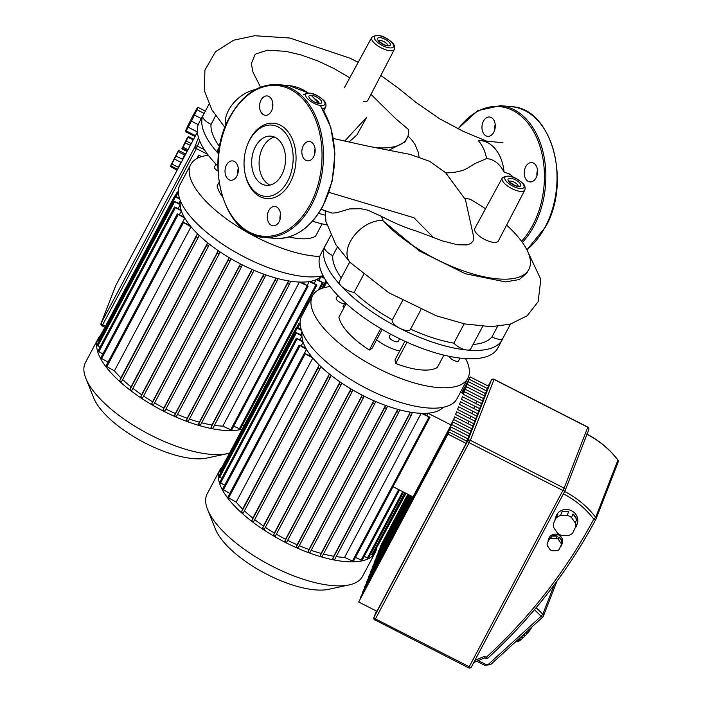 <?xml version="1.0" encoding="UTF-8"?>
<svg xmlns="http://www.w3.org/2000/svg" width="703" height="703" viewBox="0 0 703 703"><rect width="100%" height="100%" fill="white"/><g stroke="black" fill="none" stroke-linecap="round" stroke-linejoin="round"><path stroke-width="1.05" d="M376.58 548.674A87.954 33.428 -152 0 1 375.279 552.4A87.954 33.428 -152 0 1 285.444 542.452A87.954 33.428 -152 0 1 219.96 469.815A87.954 33.428 -152 0 1 222.315 466.66M375.279 552.4L362.511 576.416A87.954 33.428 -152 0 1 349.198 584.896A87.954 33.428 -152 0 1 272.676 566.469A87.954 33.428 -152 0 1 207.605 509.605A87.954 33.428 -152 0 1 207.192 493.831L219.96 469.815M207.605 509.605L215.434 529.131A70.309 26.723 28 0 0 267.456 574.588A70.309 26.723 28 0 0 328.635 589.316L349.198 584.896M302.246 332.299A80.283 30.51 28 0 0 301.912 335.19L295.48 332.334L301.921 336.069A80.283 30.51 -152 0 1 301.912 335.19M299.996 339.69L301.921 336.069A80.283 30.51 28 0 0 302.8 341.122L296.315 338.231L303.134 342.168A80.283 30.51 -152 0 1 302.8 341.122M301.209 345.788L303.134 342.168A80.283 30.51 28 0 0 305.831 348.143L299.118 345.138L306.543 349.382A80.283 30.51 -152 0 1 305.831 348.143M304.54 353.161L306.543 349.382A80.283 30.51 28 0 0 311.552 356.544L304.32 353.266L312.782 358.038A80.283 30.51 -152 0 1 311.552 356.544M312.782 358.038A80.283 30.51 28 0 0 319.224 364.98L242.614 509.06A80.283 30.51 -152 0 1 236.173 502.118L312.782 358.038M320.814 366.518A80.283 30.51 -152 0 1 319.224 364.98L318.028 368.073L319.839 369.013L320.814 366.518A80.283 30.51 28 0 0 329.391 374.014L252.79 518.093A80.283 30.51 -152 0 1 244.442 510.826M331.06 375.34A80.283 30.51 -152 0 1 329.391 374.014L328.363 376.685L330.173 377.625L331.06 375.34A80.283 30.51 28 0 0 340.006 381.914L263.397 525.993A80.283 30.51 -152 0 1 254.679 519.596M341.728 383.082A80.283 30.51 -152 0 1 340.006 381.914L339.066 384.339L340.876 385.279L341.728 383.082A80.283 30.51 28 0 0 350.955 388.926L274.346 533.006A80.283 30.51 -152 0 1 265.347 527.32M352.73 389.972A80.283 30.51 -152 0 1 350.955 388.926L350.068 391.202L351.887 392.151L352.73 389.972A80.283 30.51 28 0 0 362.203 395.174L285.594 539.254A80.283 30.51 -152 0 1 276.358 534.192M363.117 395.64A80.283 30.51 -152 0 1 362.203 395.174L361.351 397.362L363.17 398.311L364.022 396.105A80.283 30.51 -152 0 1 363.117 395.64M364.022 396.105A80.283 30.51 28 0 0 373.741 400.692L297.132 544.763A80.283 30.51 -152 0 1 287.668 540.308M375.604 401.501A80.283 30.51 -152 0 1 373.741 400.692L372.898 402.845L374.717 403.786L375.604 401.501A80.283 30.51 28 0 0 385.569 405.438L308.96 549.518A80.283 30.51 -152 0 1 299.267 545.695M387.485 406.123A80.283 30.51 -152 0 1 385.569 405.438L384.726 407.617L386.536 408.566L387.485 406.123A80.283 30.51 28 0 0 397.731 409.339L321.122 553.419A80.283 30.51 -152 0 1 311.174 550.308M399.708 409.867A80.283 30.51 -152 0 1 397.731 409.339L396.852 411.606L398.663 412.556L399.708 409.867A80.283 30.51 28 0 0 410.315 412.151L333.705 556.231A80.283 30.51 -152 0 1 323.433 554.034M412.371 412.476A80.283 30.51 -152 0 1 410.315 412.151L409.348 414.638L411.167 415.578L412.371 412.476A80.283 30.51 28 0 0 421.185 413.311L344.575 557.391A80.283 30.51 -152 0 1 336.175 556.618M422.978 413.355A80.283 30.51 -152 0 1 421.185 413.311L429.928 417.354L422.978 413.355A80.283 30.51 28 0 0 427.925 413.188A80.283 30.51 28 0 0 443.268 407.283M426.8 415.306L427.925 413.188L451.062 424.981M300.708 334.575L302.105 331.948M460.447 392.212L463.365 393.698M393.056 486.713L412.863 496.81M467.864 423.593L468.787 421.211M469.815 418.557L470.738 416.185M471.766 413.531L472.697 411.15M473.725 408.505L474.648 406.123M475.676 403.469L476.599 401.097M406.009 493.321L374.971 550.897M405.675 493.146L372.818 554.948L370.543 554.201M403.575 492.074L368.425 558.182L364.189 556.442M399.515 490.009L362.071 560.423L355.437 557.453M398.654 412.564L322.062 556.618L320.243 555.686L321.122 553.419M309.935 552.628L386.527 408.575L309.926 552.646L308.116 551.697L308.96 549.518M298.116 547.857L374.708 403.803L298.107 547.865L296.297 546.925L297.132 544.763M363.161 398.329L286.56 542.391L284.741 541.442L285.594 539.254M275.277 536.231L351.887 392.151L275.277 536.231L273.458 535.282L274.346 533.006M264.266 529.359L340.876 385.279L264.266 529.359L262.456 528.419L263.397 525.993M330.164 377.643L253.563 521.705L251.753 520.765L252.79 518.093M243.229 513.093L319.839 369.013L243.229 513.093L241.419 512.144L242.614 509.06M236.173 502.118L227.71 497.346L304.32 353.266M229.811 493.401L222.508 489.218L299.118 345.138M224.608 485.272L219.714 482.311L296.315 338.231M221.805 478.365L218.87 476.406L295.48 332.334M220.97 472.46L220.557 472.249L297.167 328.169L301.517 330.392M297.167 328.169L296.402 327.326L297.448 327.44L301.174 329.338M300.163 324.224L299.03 323.187L300.111 323.327M363.179 398.293L286.56 542.391M220.557 472.249L219.793 471.405L296.402 327.326M429.928 417.354L353.328 561.433L344.575 557.391M411.158 415.596L334.558 559.658L332.739 558.718L333.705 556.231M242.28 429.111A87.954 33.428 -152 0 1 147.551 402.142A87.954 33.428 -152 0 1 97.568 339.927A87.954 33.428 -152 0 1 98.2 338.556A87.954 33.428 -152 0 1 100.555 335.401M229.512 453.119A87.954 33.428 -152 0 1 227.438 453.637A87.954 33.428 -152 0 1 147.393 433.382A87.954 33.428 -152 0 1 85.845 378.346A87.954 33.428 -152 0 1 84.799 363.943A87.954 33.428 -152 0 1 85.432 362.572L98.2 338.556M180.486 201.04A80.283 30.51 28 0 0 180.144 203.932L173.72 201.076L180.161 204.81A80.283 30.51 -152 0 1 180.144 203.932M178.237 208.431L180.161 204.81A80.283 30.51 28 0 0 181.04 209.863L174.555 206.981L181.374 210.909A80.283 30.51 -152 0 1 181.04 209.863M179.45 214.529L181.374 210.909A80.283 30.51 28 0 0 184.072 216.884L177.358 213.879L184.784 218.123A80.283 30.51 -152 0 1 184.072 216.884M182.771 221.902L184.784 218.123A80.283 30.51 28 0 0 189.792 225.285L182.56 222.007L191.023 226.779A80.283 30.51 -152 0 1 189.792 225.285M191.023 226.779A80.283 30.51 28 0 0 197.464 233.73L120.854 377.801A80.283 30.51 -152 0 1 114.413 370.859L191.023 226.779M199.046 235.259A80.283 30.51 -152 0 1 197.464 233.73L196.269 236.814L198.079 237.755L199.046 235.259A80.283 30.51 28 0 0 207.631 242.755L131.022 386.835A80.283 30.51 -152 0 1 122.682 379.567M209.301 244.082A80.283 30.51 -152 0 1 207.631 242.755L206.594 245.426L208.413 246.366L209.301 244.082A80.283 30.51 28 0 0 218.238 250.655L141.637 394.735A80.283 30.51 -152 0 1 132.92 388.346M219.969 251.823A80.283 30.51 -152 0 1 218.238 250.655L217.297 253.08L219.116 254.02L219.969 251.823A80.283 30.51 28 0 0 229.196 257.667L152.586 401.747A80.283 30.51 -152 0 1 143.588 396.061M230.971 258.713A80.283 30.51 -152 0 1 229.196 257.667L228.308 259.943L230.118 260.892L230.971 258.713A80.283 30.51 28 0 0 240.444 263.915L163.834 407.995A80.283 30.51 -152 0 1 154.598 402.933M242.263 264.846A80.283 30.51 -152 0 1 240.444 263.915L239.591 266.112L241.401 267.052L242.263 264.846A80.283 30.51 28 0 0 251.982 269.434L175.372 413.513A80.283 30.51 -152 0 1 165.899 409.049M253.845 270.242A80.283 30.51 -152 0 1 251.982 269.434L251.138 271.586L252.957 272.536L253.845 270.242A80.283 30.51 28 0 0 263.81 274.179L187.2 418.259A80.283 30.51 -152 0 1 177.499 414.436M265.725 274.864A80.283 30.51 -152 0 1 263.81 274.179L262.966 276.358L264.776 277.307L265.725 274.864A80.283 30.51 28 0 0 275.971 278.08L199.362 422.16A80.283 30.51 -152 0 1 189.406 419.05M277.949 278.608A80.283 30.51 -152 0 1 275.971 278.08L275.093 280.348L276.903 281.297L277.949 278.608A80.283 30.51 28 0 0 288.555 280.901L211.946 424.972A80.283 30.51 -152 0 1 201.673 422.775M290.611 281.218A80.283 30.51 -152 0 1 288.555 280.901L287.589 283.379L289.399 284.32L290.611 281.218A80.283 30.51 28 0 0 299.425 282.052L222.816 426.132A80.283 30.51 -152 0 1 214.415 425.359M301.218 282.096A80.283 30.51 -152 0 1 299.425 282.052L308.169 286.095L301.218 282.096A80.283 30.51 28 0 0 309.215 281.569L307.29 285.19M310.489 281.349A80.283 30.51 -152 0 1 309.215 281.569L316.921 285.084L310.489 281.349A80.283 30.51 28 0 0 316.174 279.645L314.25 283.265M317.071 279.232A80.283 30.51 -152 0 1 316.174 279.645L323.275 282.843L317.071 279.232A80.283 30.51 28 0 0 320.937 276.595L319.013 280.216M321.508 276.024A80.283 30.51 -152 0 1 320.937 276.595L324.584 278.458M178.949 203.325L180.346 200.689M321.526 276.024L323.881 277.228M243.959 425.965L242.43 425.183M316.921 285.084L240.312 429.164L233.677 426.194M308.169 286.095L231.559 430.174L222.816 426.132M289.399 284.32L212.798 428.399L210.979 427.459L211.946 424.972M200.302 425.359L276.912 281.279L200.293 425.368L198.483 424.427L199.362 422.16M264.767 277.316L188.167 421.387L186.357 420.438L187.2 418.259M176.348 416.598L252.939 272.544L176.348 416.607L174.529 415.666L175.372 413.513M164.801 411.132L241.401 267.052L164.801 411.132L162.982 410.183L163.834 407.995M153.518 404.972L230.118 260.892L153.518 404.972L151.699 404.023L152.586 401.747M219.108 254.038L142.507 398.1L140.688 397.16L141.637 394.735M208.404 246.384L131.804 390.446L129.985 389.506L131.022 386.835M198.07 237.772L121.47 381.834L119.659 380.894L120.854 377.801M114.413 370.859L105.951 366.087L182.56 222.007M99.211 341.201L98.798 340.99L175.399 196.91L174.643 196.067L179.414 198.088M175.399 196.91L179.757 199.134M178.404 192.965L177.27 191.928L178.351 192.068M264.776 277.307L188.167 421.387M108.051 362.142L100.749 357.959L177.358 213.879M102.849 354.013L97.945 351.052L174.555 206.981M100.046 347.106L97.111 345.155L173.72 201.076M98.798 340.99L98.033 340.147L174.643 196.067M85.845 378.346L93.675 397.872A70.309 26.723 28 0 0 142.885 441.862A70.309 26.723 28 0 0 206.875 458.057L227.438 453.637M465.579 358.618A87.954 33.428 -152 0 1 467.829 378.337A87.954 33.428 -152 0 1 407.142 380.71A87.954 33.428 -152 0 1 326.201 330.981A87.954 33.428 -152 0 1 312.51 295.752A87.954 33.428 -152 0 1 330.111 286.587M467.829 378.337L456.994 398.715A87.954 33.428 -152 0 1 396.307 401.088A87.954 33.428 -152 0 1 315.366 351.359A87.954 33.428 -152 0 1 301.675 316.13L312.51 295.752M449.481 356.377A5.114 1.942 28 0 0 450.359 358.02A5.114 1.942 28 0 0 455.069 360.911A5.114 1.942 28 0 0 458.602 360.771L460.017 358.108M390.543 334.101L389.277 336.482A5.114 1.942 28 0 0 390.068 338.53A5.114 1.942 28 0 0 394.778 341.421A5.114 1.942 28 0 0 398.302 341.289L399.647 338.758M337.756 295.427L336.28 298.204A5.114 1.942 28 0 0 337.071 300.251A5.114 1.942 28 0 0 341.781 303.142A5.114 1.942 28 0 0 345.305 303.011L345.393 302.852M502.979 338.178A100.23 38.094 -152 0 1 502.294 339.663A100.23 38.094 -152 0 1 467.064 350.032A100.23 38.094 -152 0 1 399.919 328.327A100.23 38.094 -152 0 1 340.902 285.699A100.23 38.094 -152 0 1 324.584 247.122A10.229 3.884 28 0 0 332.791 255.664A90.002 34.21 28 0 0 341.28 277.896M330.691 235.61L324.663 246.955A10.229 3.884 28 0 0 324.584 247.122A100.23 38.094 -152 0 1 325.304 245.558L320.858 253.906A100.23 38.094 28 0 0 336.465 294.056A100.23 38.094 28 0 0 428.689 350.718A100.23 38.094 28 0 0 497.847 348.011L502.294 339.663M349.743 261.982L339.312 281.604A10.229 3.884 28 0 0 340.902 285.699A10.229 3.884 28 0 0 354.189 292.299A90.002 34.21 28 0 0 392.327 319.847A10.229 3.884 28 0 0 392.309 319.883A10.229 3.884 28 0 0 399.919 328.327A10.229 3.884 28 0 0 410.367 329.487L420.93 309.628M325.304 245.558A100.23 38.094 -152 0 1 326.148 244.161M473.084 344.417A90.002 34.21 28 0 0 491.977 336.834A10.229 3.884 28 0 0 502.935 338.257A10.229 3.884 28 0 0 503.005 338.099M410.552 329.136A90.002 34.21 28 0 0 453.901 343.134A10.229 3.884 28 0 0 467.064 350.032A10.229 3.884 28 0 0 470.659 348.978L482.653 326.42M337.387 247.025L332.791 255.664M363.539 274.724L354.189 292.299M399.708 351.034A25.572 9.719 -152 0 1 376.606 339.839M392.327 319.847L402.538 300.656L392.309 319.883M453.901 343.134L464.173 323.802M491.977 336.834L497.531 326.385M380.736 328.556L369.321 350.032L372.115 348.293L382.16 329.399M369.321 350.032A57.268 21.767 -152 0 1 338.881 317.22L346.157 303.538M443.901 355.129L437.363 367.432A57.268 21.767 -152 0 1 395.71 363.486L394.963 359.945L404.902 341.254M395.71 363.486L407.019 342.212M344.11 307.378L342.985 306.649L344.681 303.468M319.795 256.49A87.954 33.428 -152 0 1 204.441 199.722A87.954 33.428 -152 0 1 190.75 164.493A87.954 33.428 -152 0 1 208.352 155.328M323.064 275.673A87.954 33.428 -152 0 1 193.606 220.101A87.954 33.428 -152 0 1 179.915 184.871L190.75 164.493M215.997 164.168L214.512 166.945A5.114 1.942 28 0 0 215.311 168.992A5.114 1.942 28 0 0 217.956 170.978M325.146 215.162A100.23 38.094 -152 0 1 318.608 213.378M238.212 171.778A100.23 38.094 -152 0 1 237.702 171.374M219.714 146.268L217.552 150.345A10.229 3.884 28 0 0 218.589 153.808A100.23 38.094 -152 0 1 202.824 115.863A100.23 38.094 -152 0 1 203.545 114.299L199.098 122.647A100.23 38.094 28 0 0 214.705 162.797A100.23 38.094 28 0 0 217.868 166.093M312.51 221.243A100.23 38.094 28 0 0 326.719 224.916M208.958 104.299L202.895 115.705A10.229 3.884 28 0 0 202.824 115.863A10.229 3.884 28 0 0 211.032 124.405A90.002 34.21 28 0 0 219.521 146.637M203.545 114.299A100.23 38.094 -152 0 1 204.388 112.902M321.069 209.494A90.002 34.21 28 0 0 323.608 210.127M215.628 115.749L211.032 124.405M222.236 196.383A57.268 21.767 -152 0 1 217.113 185.961L219.037 182.341M280.146 215.636L280.611 214.758M288.995 236.937A57.268 21.767 -152 0 0 315.594 236.173L322.141 223.87M553.577 523.304L557.91 514.183L553.577 523.304A11.248 10.396 21.2 0 0 553.92 527.918L557.637 533.287A11.248 10.396 21.2 0 0 562.022 535.528L568.648 535.422A11.248 10.396 21.2 0 0 572.699 533.059L577.022 523.937A11.248 10.396 21.2 0 1 576.495 525.87A11.248 10.396 21.2 0 1 576.021 526.907A11.248 10.396 21.2 0 1 575.52 527.742M555.001 519.666A11.248 10.396 21.2 0 1 555.528 517.724A11.248 10.396 21.2 0 1 555.994 516.696A11.248 10.396 21.2 0 1 557.91 514.183M555.528 517.724L556.231 515.905A11.248 10.396 21.2 0 1 556.706 514.868A11.248 10.396 21.2 0 1 571.047 510.527A11.248 10.396 21.2 0 1 577.207 524.051L576.495 525.87M547.127 543.656L550.291 537.127L547.127 543.656A7.162 6.617 21.2 0 0 547.268 545.563L550.212 549.825A7.162 6.617 21.2 0 0 552.031 550.757L557.286 550.669A7.162 6.617 21.2 0 0 558.964 549.693L562.119 543.164A7.162 6.617 21.2 0 1 561.723 544.904A7.162 6.617 21.2 0 1 561.425 545.563A7.162 6.617 21.2 0 1 560.423 546.943M547.98 541.468A7.162 6.617 21.2 0 1 548.375 539.719A7.162 6.617 21.2 0 1 548.674 539.069A7.162 6.617 21.2 0 1 550.291 537.127M548.375 539.719L548.946 538.261A7.162 6.617 21.2 0 1 549.245 537.61A7.162 6.617 21.2 0 1 558.375 534.842A7.162 6.617 21.2 0 1 562.286 543.445L561.723 544.904M559.034 536.995L561.978 541.248L561.135 543.437L558.191 539.183L559.034 536.995A7.162 6.617 21.2 0 1 561.978 541.248M551.969 536.143L557.215 536.064L556.363 538.252L551.117 538.331L551.969 536.143A7.162 6.617 21.2 0 1 557.215 536.064M556.363 538.252A7.162 6.617 21.2 0 1 558.191 539.183M549.438 539.315A7.162 6.617 21.2 0 1 551.117 538.331M561.135 543.437A7.162 6.617 21.2 0 1 561.275 545.352M561.961 511.819L568.586 511.714L567.172 515.361L560.546 515.466L561.961 511.819A11.248 10.396 21.2 0 1 568.586 511.714M572.971 513.955L576.688 519.324L575.274 522.97L571.557 517.601L572.971 513.955A11.248 10.396 21.2 0 1 576.688 519.324M556.495 517.83A11.248 10.396 21.2 0 1 560.546 515.466M567.172 515.361A11.248 10.396 21.2 0 1 571.557 517.601M575.274 522.97A11.248 10.396 21.2 0 1 575.608 527.575M466.159 443.408L467.003 441.229L448.795 431.95L358.688 602.005L376.896 611.294L466.159 443.408L447.952 434.12L358.688 602.005M360.727 597.585L449.718 429.568L467.926 438.848L466.739 441.089M467.926 438.848L468.954 436.203L450.755 426.914L360.454 597.453M362.678 592.559L451.678 424.542L469.885 433.821L468.69 436.062M469.885 433.821L470.913 431.167L452.706 421.888L362.405 592.418M450.79 424.849L453.628 419.506L471.836 428.795L470.641 431.036M364.629 587.532L412.599 496.678M412.301 496.52L364.365 587.392M471.836 428.795L472.864 426.141L454.656 416.853L453.628 419.506M473.787 423.76L474.815 421.115L456.607 411.826L455.579 414.48L473.787 423.76L472.592 426M366.588 582.497L412.028 496.388M411.73 496.239L366.316 582.365M475.738 418.733L476.775 416.079L458.567 406.8L457.539 409.454L475.738 418.733L474.551 420.974M368.539 577.471L411.466 496.098M411.167 495.949L368.267 577.33M477.697 413.707L478.725 411.053L460.518 401.764L459.49 404.418L477.697 413.707L476.502 415.948M370.49 572.444L410.895 495.808M410.596 495.659L370.226 572.304M479.648 408.671L480.676 406.026L462.469 396.738L461.44 399.392L479.648 408.671L478.453 410.912M372.441 567.409L410.332 495.518M410.034 495.369L372.177 567.277M481.599 403.645L482.636 400.991L464.428 391.712L463.391 394.357L481.599 403.645L480.413 405.886M374.4 562.382L409.761 495.228M409.462 495.079L374.128 562.242M463.101 393.566L465.351 389.33L483.559 398.619L482.363 400.859M376.351 557.347L409.199 494.938M483.559 398.619L484.587 395.965L466.379 386.676L462.802 393.408M408.9 494.789L376.087 557.215M462.53 393.276L467.302 384.304L485.509 393.583L484.314 395.824M378.302 552.321L408.628 494.648M378.038 552.189L408.329 494.499M485.509 393.583L486.538 390.93L468.33 381.65L467.302 384.304M468.33 381.65L462.231 393.126M466.379 386.676L465.351 389.33M452.706 421.888L451.678 424.542M448.795 431.95L447.952 434.12M450.755 426.914L449.718 429.568M461.968 392.986L469.252 379.269L487.46 388.557L486.274 390.798M380.261 547.294L408.065 494.367M461.695 392.845L470.175 376.896L488.383 386.175L487.46 388.557M470.175 376.896L469.252 379.269M379.989 547.154L407.793 494.227M595.845 519.394A598.719 553.226 -158.8 0 1 487.979 657.982A2.047 0.712 -132.5 0 1 487.908 658.087A2.047 0.712 -132.5 0 1 486.248 657.305L484.376 656.347L484.595 657.876L473.69 662.586M516.415 641.083L517.092 641.742A10.229 1.634 -45.8 0 0 517.513 641.813L516.6 640.925M516.802 640.741L517.812 641.725A10.229 1.634 -45.8 0 0 518.673 641.303L517.47 640.134M517.883 639.748L519.157 640.995A10.229 1.634 -45.8 0 0 520.369 640.117L518.972 638.755M519.561 638.219L521.002 639.616A10.229 1.634 -45.8 0 0 522.452 638.368L520.967 636.936M518.928 640.969L517.777 639.853M520.932 639.545L520.369 640.117M520.545 639.853L519.201 638.544M523.094 637.665L522.452 638.368M522.522 638.192L521.099 636.813M521.679 636.285L523.155 637.726A10.229 1.634 -45.8 0 0 524.702 636.241L523.26 634.844M525.361 635.459L524.702 636.241M524.658 636.171L523.278 634.827M524.016 634.15L525.422 635.512A10.229 1.634 -45.8 0 0 526.907 633.93L525.624 632.682M526.354 632.023L527.558 633.192L526.846 633.869M527.417 633.236L526.257 632.111M527.558 633.192A10.229 1.634 -45.8 0 0 528.849 631.663L527.83 630.679M528.463 630.099L529.377 630.986L528.779 631.602M529.139 631.136L528.261 630.283M529.377 630.986A10.229 1.634 -45.8 0 0 530.334 629.668L529.658 629.009M530.132 628.579L530.686 629.123L530.247 629.58M530.378 629.37L529.842 628.842M530.686 629.123A10.229 1.634 -45.8 0 0 531.222 628.139L530.932 627.849M197.279 131.874L197.367 131.716A13.805 0.58 117 0 1 197.279 131.874L188.176 127.234A13.805 0.58 117 0 1 186.075 130.855L195.179 135.494A13.805 0.58 117 0 1 194.467 136.4A13.805 0.58 117 0 1 194.459 136.241L185.355 131.602A13.805 0.58 117 0 1 186.304 129.159L188.808 123.816A13.805 0.58 117 0 1 191.857 117.752L195.091 111.672A13.805 0.58 117 0 1 197.192 108.051L197.921 107.313A13.805 0.58 117 0 1 196.972 109.747L204.072 113.376M187.991 149.739L183.008 147.199L182.385 148.28L187.402 150.837M187.077 151.461L181.866 148.808L187.156 138.113L188.299 136.505L188.017 137.234L193.228 139.888M171.866 164.001L174.493 159.063L180.864 162.305L178.237 167.252L171.866 164.001L170.803 165.829L177.174 169.08L176.576 169.88L170.214 166.435L178.544 150.433L178.07 151.663L184.441 154.915L182.402 159.256L176.031 156.004L178.07 151.663M184.784 153.614L178.544 150.433M184.441 154.915L182.402 159.256M177.174 169.08L176.585 169.678M170.214 166.435L170.803 165.829M180.864 162.305L178.237 167.252M176.031 156.004L174.493 159.063M183.008 147.199L185.32 142.858L190.302 145.398M181.866 148.808L182.385 148.28M191.251 143.605L186.225 141.048L188.017 137.234M193.589 139.203L188.299 136.505M186.225 141.048L185.32 142.858M195.179 135.494L194.459 136.241M185.355 131.602L186.075 130.855M201.269 118.561L194.459 115.09L196.972 109.747M205.346 111.1L197.921 107.313M188.176 127.234L191.409 121.153L198.228 124.633M194.459 115.09A13.805 0.58 117 0 1 191.409 121.153M196.884 158.562L198.721 155.108L201.673 156.62M198.721 155.108L197.508 158.237M493.673 242.359A13.339 5.07 28 0 0 498.365 240.962L524.842 190.012A12.803 4.868 -152 0 1 520.334 191.357A12.803 4.868 -152 0 1 504.227 183.14A12.803 4.868 -152 0 1 502.241 177.991L474.806 228.44A13.339 5.07 28 0 0 480.079 236.612A13.339 5.07 28 0 0 493.673 242.359M363.214 101.724A13.339 5.07 28 0 0 367.906 100.327L394.383 49.377A12.803 4.868 -152 0 1 389.875 50.721A12.803 4.868 -152 0 1 373.768 42.505A12.803 4.868 -152 0 1 371.782 37.356L344.347 87.805M332.018 213.123L336.465 212.781L349.769 208.879L360.771 208.721L367.854 210.197L380.991 216.12C393.917 222.939 405.605 227.877 416.071 230.927L442.205 240.83L457.451 244.767L466.924 244.916L470.764 243.554L473.066 240.997L473.848 237.755L465.43 199.617L445.693 172.789L429.674 161.321L409.981 154.379L368.416 146.259L333.45 138.544M464.797 198.343L469.947 199.16A90.696 34.473 28 0 1 485.509 208.747M528.841 269.434L526.881 273.115L519.201 279.566L505.527 281.912L465.289 273.731L419.348 250.927L382.792 220.61A90.696 34.473 28 0 0 466.256 271.885A90.696 34.473 28 0 0 528.841 269.434A90.696 34.473 28 0 0 506.599 225.118M325.12 210.654L325.964 221.594L335.814 244.688L350.358 262.623A27.944 17.434 137.1 0 1 353.917 235.997A27.944 17.434 137.1 0 1 382.792 220.61C383.337 220.259 382.731 218.765 380.991 216.12M513.585 177.305L509.148 173.764L504.095 172.209C499.807 163.799 493.963 159.256 486.581 158.579C485.167 151.163 482.381 145.152 478.216 140.538A40.036 27.338 -84.6 0 1 480.641 140.609A40.036 27.338 -84.6 0 1 504.095 172.209M466.959 168.509L474.929 163.597L486.581 158.579M349.004 142.041L356.922 134.914M407.968 136.074L411.571 139.625L414.963 144.352L418.188 152.033L419.032 156.751M405.121 141.848L388.724 150.372M374.101 147.454A90.696 34.473 28 0 0 407.072 138.175A90.696 34.473 28 0 0 408.619 129.642L395.78 118.763L370.999 94.387M260.541 87.137L252.939 72.093L251.349 63.674L254.864 54.904L256.085 53.876L267.465 50.194L285.936 51.337L301.139 54.966L318.134 61.056L334.356 68.718L349.769 77.822M274.592 137.111A24.702 16.863 -84.6 0 0 259.846 155.908A24.702 16.863 -84.6 0 0 265.312 181.611A24.702 16.863 -84.6 0 0 270.049 185.065M257.878 180.908A24.702 16.863 -84.6 0 0 266.27 185.328A24.702 16.863 -84.6 0 0 284.144 168.913A24.702 16.863 -84.6 0 0 279.328 140.565A24.702 16.863 -84.6 0 0 270.936 136.145A24.702 16.863 -84.6 0 0 253.062 152.56A24.702 16.863 -84.6 0 0 257.878 180.908M244.714 171.611A37.839 25.844 -84.6 0 0 244.776 171.989A37.839 25.844 -84.6 0 0 253.66 191.778A37.839 25.844 -84.6 0 0 290.198 182.56A37.839 25.844 -84.6 0 0 286.525 129.976A37.839 25.844 -84.6 0 0 247.315 145.213L247.052 145.925A35.791 24.447 -84.6 0 0 244.653 171.242A35.791 24.447 -84.6 0 0 253.062 189.968A35.791 24.447 -84.6 0 0 287.624 181.251A35.791 24.447 -84.6 0 0 284.144 131.505A35.791 24.447 -84.6 0 0 247.061 145.916M271.384 111.171A9.719 6.635 -84.6 0 0 272.43 101.417A9.719 6.635 -84.6 0 0 267.14 95.933A9.719 6.635 -84.6 0 0 261.059 100.037A9.719 6.635 -84.6 0 0 260.013 109.8A9.719 6.635 -84.6 0 0 265.303 115.274A9.719 6.635 -84.6 0 0 271.384 111.171M237.737 173.975A9.719 6.635 95.4 0 1 238.264 168.369M235.9 162.639A9.719 6.635 -84.6 0 0 232.596 160.899A9.719 6.635 -84.6 0 0 225.566 167.358A9.719 6.635 -84.6 0 0 227.456 178.509A9.719 6.635 -84.6 0 0 230.76 180.249A9.719 6.635 -84.6 0 0 237.79 173.79A9.719 6.635 -84.6 0 0 235.9 162.639M280.014 219.547A9.719 6.635 95.4 0 1 280.55 213.949M268.792 210.584A9.719 6.635 -84.6 0 0 267.755 220.347A9.719 6.635 -84.6 0 0 273.045 225.821A9.719 6.635 -84.6 0 0 279.126 221.717A9.719 6.635 -84.6 0 0 280.163 211.963A9.719 6.635 -84.6 0 0 274.873 206.48A9.719 6.635 -84.6 0 0 268.792 210.584M304.285 159.115A9.719 6.635 -84.6 0 0 307.589 160.855A9.719 6.635 -84.6 0 0 314.61 154.396A9.719 6.635 -84.6 0 0 312.721 143.254A9.719 6.635 -84.6 0 0 309.417 141.514A9.719 6.635 -84.6 0 0 302.387 147.973A9.719 6.635 -84.6 0 0 304.285 159.115M314.557 154.581A9.719 6.635 95.4 0 1 315.093 148.983M272.281 109.009A9.719 6.635 95.4 0 1 272.808 103.403M493.787 132.243A9.719 6.635 95.4 0 1 487.706 136.347A9.719 6.635 95.4 0 1 482.416 130.863A9.719 6.635 95.4 0 1 483.453 121.109A9.719 6.635 95.4 0 1 489.534 117.006A9.719 6.635 95.4 0 1 494.824 122.48A9.719 6.635 95.4 0 1 493.787 132.243M495.211 124.475A9.719 6.635 -84.6 0 0 494.675 130.073M526.679 180.188A9.719 6.635 95.4 0 1 524.79 169.036A9.719 6.635 95.4 0 1 531.82 162.578A9.719 6.635 95.4 0 1 535.124 164.317A9.719 6.635 95.4 0 1 537.013 175.469A9.719 6.635 95.4 0 1 529.983 181.928A9.719 6.635 95.4 0 1 526.679 180.188M537.487 170.056A9.719 6.635 -84.6 0 0 536.96 175.653M371.773 554.834L404.805 492.706M367.379 558.068L402.705 491.634M361.026 560.309L398.645 489.56M320.243 555.686L396.852 411.606M308.116 551.697L384.726 407.617M296.297 546.925L372.898 402.845M284.741 541.442L361.351 397.362M273.458 535.282L350.068 391.202M262.456 528.419L339.066 384.339M251.753 520.765L328.363 376.685M241.419 512.144L318.028 368.073M228.475 498.19L305.084 354.11M223.273 490.061L299.882 345.981M220.47 483.154L297.079 339.083M219.635 477.258L296.244 333.178M297.87 327.651L299.794 324.03M332.739 558.718L409.348 414.638M352.282 561.319L428.892 417.239M321.895 288.371L325.964 280.725M318.38 289.97L322.229 282.729M239.266 429.05L315.875 284.97M230.514 430.06L307.123 285.98M212.798 428.382L289.39 284.337M210.979 427.459L287.589 283.379M198.483 424.427L275.093 280.348M186.357 420.438L262.966 276.358M174.529 415.666L251.138 271.586M162.982 410.183L239.591 266.112M151.699 404.023L228.308 259.943M140.688 397.16L217.297 253.08M129.985 389.506L206.594 245.426M119.659 380.894L196.269 236.814M106.707 366.931L183.316 222.851M176.102 196.392L178.026 192.771M101.513 358.802L178.123 214.723M98.71 351.904L175.319 207.824M97.866 345.999L174.476 201.919M534.456 609.712L541.152 616.223L488.954 663.843A2.047 0.712 47.6 0 0 490.615 664.625L542.813 617.006A2.047 2.047 0 0 0 543.243 616.452A2.047 1.889 -158.8 0 0 542.857 614.202L541.152 616.223A2.047 0.712 47.6 0 0 542.813 617.006A2.047 0.712 47.6 0 0 542.883 616.9A2.047 1.889 -158.8 0 0 543.217 616.496M595.88 519.332A2.047 1.889 -158.8 0 0 595.687 517.346L593.78 519.13A2.047 0.773 28.1 0 0 595.863 519.368A2.047 0.773 28.1 0 0 595.872 519.368A2.047 2.047 0 0 0 595.968 519.148L618.201 461.915A2.047 1.889 21.2 0 1 618.113 462.099M617.744 459.894L617.911 460.114A2.047 1.889 21.2 0 1 618.201 461.915A2.047 2.047 0 0 0 617.919 459.938C609.571 449.059 599.167 440.421 586.724 434.023M562.971 490.518A2.047 0.773 28 0 0 565.063 490.756A2.047 0.773 28 0 0 565.071 490.72A2.047 1.889 -158.8 0 0 564.14 488.119L468.62 667.85A2.047 2.047 0 0 0 471.353 666.989A2.047 0.773 -152 0 1 471.353 666.989A2.047 0.773 -152 0 1 469.261 666.76L375.499 618.948A2.047 0.773 -152 0 1 373.961 617.287A2.047 1.889 -158.8 0 0 373.882 617.48A2.047 2.047 0 0 0 374.857 620.037L470.377 440.315A2.047 1.889 -158.8 0 0 467.671 441.053A2.047 0.773 28 0 0 469.209 442.714L562.971 490.518M565.045 490.782L471.37 666.954L565.063 490.756A2.047 2.047 0 0 0 565.159 490.536L588.806 429.656A2.047 2.047 0 0 0 587.831 427.099L587.787 427.248A2.047 1.889 21.2 0 1 588.719 429.849M494.024 379.435L494.068 379.286A2.047 2.047 0 0 0 491.327 380.147A2.047 0.773 28 0 0 491.318 380.182A2.047 1.889 21.2 0 1 494.024 379.435L587.787 427.248L564.14 488.119L470.377 440.315L494.024 379.435M491.353 380.103A2.047 0.773 28 0 0 491.327 380.147L488.181 386.07L491.318 380.182L467.671 441.053L373.961 617.287L376.395 611.039M374.892 619.888L468.62 667.85M563.402 493.866A84.887 78.437 21.2 0 1 593.78 519.13A596.671 551.337 21.2 0 1 486.248 657.305L485.597 658.395A2.047 2.047 0 0 0 487.908 658.087C531.986 617.638 567.98 571.398 595.863 519.368A2.047 2.047 0 0 0 595.872 519.368M484.376 656.347L474.815 660.486M586.987 434.331A86.935 80.327 21.2 0 1 617.911 460.114L595.687 517.346A86.935 80.327 -158.8 0 0 564.658 491.511M554.28 584.782L542.857 614.202L536.161 607.691M488.954 663.843A3.067 2.838 21.2 0 1 485.448 664.238L484.798 665.337L490.615 664.625A2.047 0.712 47.6 0 0 490.685 664.528M485.448 664.238L478.304 660.6M204.336 149.669L197.561 146.215A2.047 1.889 -158.8 0 0 194.854 146.953A2.047 0.773 28 0 0 196.392 148.614L199.652 140.828M115.582 286.033A2.047 1.889 21.2 0 1 115.731 285.646A2.047 0.773 -152 0 1 115.74 285.611A2.047 0.773 -152 0 1 115.758 285.585M105.424 326.245L102.682 324.848A2.047 0.773 -152 0 1 101.144 323.195A2.047 1.889 -158.8 0 0 101.056 323.38A2.047 2.047 0 0 0 102.04 325.946L196.392 148.614L207.578 154.317M102.076 325.788L104.826 327.37M198.492 137.586L194.854 146.953L101.144 323.195L115.731 285.646L197.394 132.059L115.74 285.611A2.047 2.047 0 0 0 115.644 285.84L101.056 323.38M506.591 181.62A10.756 4.086 28 0 0 520.132 188.527A10.756 4.086 28 0 0 522.241 183.105A10.756 4.086 28 0 0 508.7 176.198A10.756 4.086 28 0 0 506.591 181.62M518.129 186.11A5.114 1.942 28 0 0 517.241 184.388A5.114 1.942 28 0 0 510.809 181.102A5.114 1.942 28 0 0 509.227 181.383M518.216 186.462A7.162 2.724 -152 0 1 509.209 181.866A7.162 2.724 -152 0 1 510.606 178.263A7.162 2.724 -152 0 1 519.622 182.859A7.162 2.724 -152 0 1 518.216 186.462M303.125 94.993C308.687 91.32 315.55 93.121 323.731 100.38C325.744 102.243 326.403 104.448 325.726 107.014A12.803 4.868 -152 0 1 322.387 108.403M307.475 98.622A10.756 4.086 28 0 0 321.016 105.529A10.756 4.086 28 0 0 323.125 100.107A10.756 4.086 28 0 0 309.584 93.2A10.756 4.086 28 0 0 307.475 98.622M319.1 103.464A7.162 2.724 -152 0 1 310.093 98.868A7.162 2.724 -152 0 1 311.491 95.265A7.162 2.724 -152 0 1 320.506 99.852A7.162 2.724 -152 0 1 319.1 103.464M319.013 103.113A5.114 1.942 28 0 0 318.134 101.381A5.114 1.942 28 0 0 315.542 99.439M376.131 40.985A10.756 4.086 28 0 0 389.673 47.892A10.756 4.086 28 0 0 391.782 42.47A10.756 4.086 28 0 0 378.24 35.563A10.756 4.086 28 0 0 376.131 40.985M387.669 45.475A5.114 1.942 28 0 0 386.782 43.753A5.114 1.942 28 0 0 380.349 40.466A5.114 1.942 28 0 0 378.768 40.748M387.757 45.836A7.162 2.724 -152 0 1 378.75 41.24A7.162 2.724 -152 0 1 380.147 37.628A7.162 2.724 -152 0 1 389.163 42.224A7.162 2.724 -152 0 1 387.757 45.836M433.523 237.57L413.953 217.754L328.978 192.358M356.887 134.958L366.764 117.173L344.707 141.075M255.127 89.668A27.944 17.434 137.1 0 0 225.637 125.828M318.714 103.42A76.706 52.382 -84.6 0 0 315.296 99.36A76.706 52.382 -84.6 0 0 310.998 95.23M308.38 93.165A76.706 52.382 -84.6 0 0 289.223 85.643L278.072 84.588C258.528 83.675 242.412 94.51 229.705 117.111C203.413 162.419 223.782 236.085 263.599 237.315A76.706 52.382 -84.6 0 0 311.605 204.898A76.706 52.382 -84.6 0 0 304.144 98.306A76.706 52.382 -84.6 0 0 278.072 84.588M237.526 223.589A76.706 52.382 -84.6 0 0 263.599 237.315L274.759 238.37A76.706 52.382 -84.6 0 0 322.756 205.953A76.706 52.382 -84.6 0 0 320.181 105.415M302.958 99.07A75.678 51.679 -84.6 0 0 229.863 117.515A75.678 51.679 -84.6 0 0 237.227 222.684A75.678 51.679 -84.6 0 0 310.313 204.239A75.678 51.679 -84.6 0 0 302.958 99.07M521.538 241.278A75.678 51.679 -84.6 0 0 532.716 225.311A75.678 51.679 -84.6 0 0 525.352 120.143A75.678 51.679 -84.6 0 0 458.259 128.948M522.391 242.456A76.706 52.382 -84.6 0 0 533.999 225.962A76.706 52.382 -84.6 0 0 526.538 119.378A76.706 52.382 -84.6 0 0 500.466 105.652L477.706 110.643L457.917 128.781M526.837 249.714A76.706 52.382 -84.6 0 0 545.159 227.025A76.706 52.382 -84.6 0 0 537.698 120.433A76.706 52.382 -84.6 0 0 511.626 106.715L500.466 105.652M398.663 412.547L322.053 556.627M411.167 415.578L334.558 559.658M296.877 327.238L299.03 323.187M253.563 521.705L330.173 377.625M131.804 390.446L208.413 246.366M142.507 398.1L219.116 254.02M121.47 381.834L198.079 237.755M323.239 287.931L326.57 281.657M319.9 289.188L323.275 282.843M323.74 287.782L326.816 282.017M175.117 195.979L177.27 191.928M510.466 324.101L502.935 338.257M543.243 616.452A2.047 2.047 0 0 0 543.34 616.232L556.978 581.144M376.377 611.03L373.882 617.48M587.831 427.099L494.068 379.286M485.597 658.395L484.569 657.876M484.798 665.337L476.792 661.251M194.951 136.646L194.467 136.4M177.13 170.161L176.576 169.88M185.777 153.913L184.933 153.482M524.842 190.012C525.519 187.446 524.851 185.241 522.847 183.386C514.666 176.119 507.803 174.318 502.241 177.991M509.007 181.629L509.113 181.137L509.816 182.147C513.946 185.241 516.802 186.55 518.392 186.067L518.041 186.436M318.477 103.104L319.276 103.069L318.925 103.438M394.383 49.377C395.06 46.82 394.392 44.605 392.388 42.751C384.207 35.484 377.344 33.682 371.782 37.356M378.548 41.002L378.653 40.502L379.356 41.512C383.486 44.605 386.342 45.915 387.933 45.431L387.581 45.8M325.726 107.014L323.793 110.749M332.062 213.141L321.192 209.283M467.082 168.421L462.759 170.495L455.228 172.191L445.895 172.982M350.358 262.623L388.838 292.764L436.326 315.805L464.815 323.934L491.054 326.684L510.246 324.162L527.136 315.77L538.146 301.71L540.809 279.346L527.804 251.736M405.121 141.857L407.072 138.175M224.978 127.498L211.946 109.958L204.353 90.599L204.924 70.098L215.452 51.785L233.642 40.194L254.679 35.73L289.882 38.032L349.989 58.2L358.222 62.295M380.833 75.449L398.003 87.919L416 102.392L439.639 118.781L463.497 131.479L486.845 141.198M502.961 142.718L480.641 140.609M274.759 238.37C294.293 239.284 310.418 228.44 323.116 205.847L332.238 180.917L334.918 153.553L330.805 127.278L320.419 105.45M318.679 103.121L311.148 95.239M307.976 92.778L289.223 85.643M244.776 171.989L244.653 171.242M511.626 106.715C551.442 107.937 571.811 181.602 545.519 226.92L526.899 249.846"/></g></svg>
